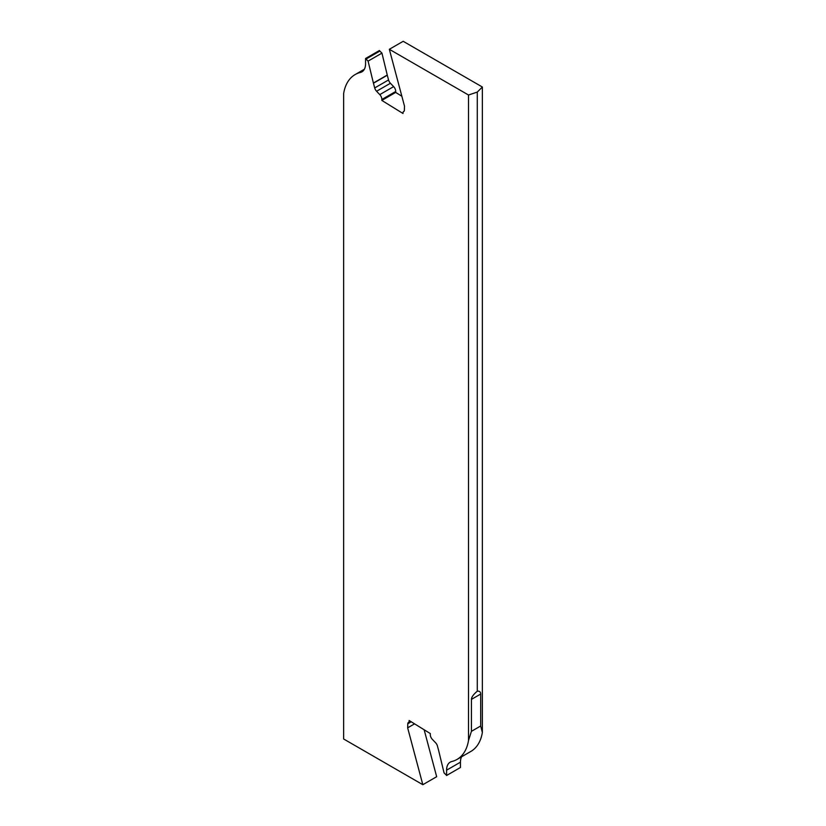 <?xml version="1.0" encoding="UTF-8"?>
<svg xmlns="http://www.w3.org/2000/svg" width="826" height="826" viewBox="0 0 826 826"><rect width="100%" height="100%" fill="white"/><g stroke="black" fill="none" stroke-linecap="round" stroke-linejoin="round"><path stroke-width="1.24" d="M471.419 699.395L471.419 731.34L468.507 740.519L468.507 95.011L477.283 92.078L477.283 691.197C473.412 694.46 471.45 697.196 471.419 699.395L480.68 694.047C480.66 691.878 479.524 690.928 477.283 691.197M480.68 694.047L480.68 725.992L482.353 732.517A58.47 33.752 60 0 1 470.861 751.433L457.015 759.435A58.47 33.752 -120 0 0 468.507 740.519M461.62 756.771A17.542 10.129 -120 0 0 460.443 762.181L460.443 767.488L446.587 775.49L446.587 770.183A17.542 10.129 60 0 1 450.222 762.15A17.542 10.129 60 0 1 451.791 761.52A58.47 33.752 -120 0 0 457.015 759.435M424.151 729.761L436.665 776.708L422.819 784.7L407.652 727.83L407.776 723.783A2.922 1.683 60 0 1 408.385 722.523A2.922 1.683 60 0 1 408.447 722.482A2.922 1.683 -120 0 0 408.519 722.451A2.922 1.683 -120 0 0 409.118 721.191L409.138 720.489L430.325 733.581L430.294 734.51A4.677 2.705 -120 0 0 432.359 739.384L435.581 742.739A4.677 2.705 60 0 1 437.45 746.054L438.709 750.772A5.844 3.376 60 0 1 438.751 750.958L444.058 772.878L446.123 774.933A2.777 1.6 60 0 1 446.587 775.49M482.353 732.517L482.353 87.009L403.181 41.3L389.335 49.292L404.503 106.162L404.379 110.219A2.922 1.683 60 0 1 403.769 111.479A2.922 1.683 60 0 1 403.707 111.51A2.922 1.683 -120 0 0 403.635 111.541A2.922 1.683 -120 0 0 403.026 112.801L403.005 113.503L381.829 100.421L381.849 99.481A4.677 2.705 -120 0 0 379.784 94.618L376.573 91.252A4.677 2.705 60 0 1 374.705 87.938L373.445 83.219A5.844 3.376 60 0 1 373.393 83.034L368.086 61.114L366.021 59.059A2.777 1.6 60 0 1 365.557 58.512L379.413 50.51A2.777 1.6 -120 0 0 379.877 51.067L381.942 53.122L387.249 75.042A5.844 3.376 -120 0 0 387.291 75.228L388.55 79.946A4.677 2.705 -120 0 0 390.419 83.261L393.641 86.616A4.677 2.705 60 0 1 395.706 91.49L395.675 92.419L401.849 96.239M477.283 92.078L482.353 87.009M389.335 49.292L468.507 95.011M422.819 784.7L343.647 738.991L343.647 93.483A58.47 33.752 -120 0 1 355.139 74.567A58.47 33.752 -120 0 1 360.363 72.471A17.542 10.129 60 0 0 361.922 71.852A17.542 10.129 60 0 0 365.557 63.819L365.557 58.512M414.569 723.844L407.652 727.83M368.086 61.114L381.942 53.122M381.829 100.421L395.675 92.419M480.68 725.992L471.419 731.34M446.587 770.183L460.443 762.181M407.776 723.783L411.234 721.779M409.717 720.85L409.118 721.191M360.363 72.471L363.254 70.799M366.021 59.059L379.877 51.067M387.249 75.042L373.393 83.034M373.445 83.219L387.291 75.228M388.55 79.946L374.705 87.938M376.573 91.252L390.419 83.261M393.641 86.616L379.784 94.618M381.849 99.481L395.706 91.49M355.139 74.567L364.38 69.229"/></g></svg>
